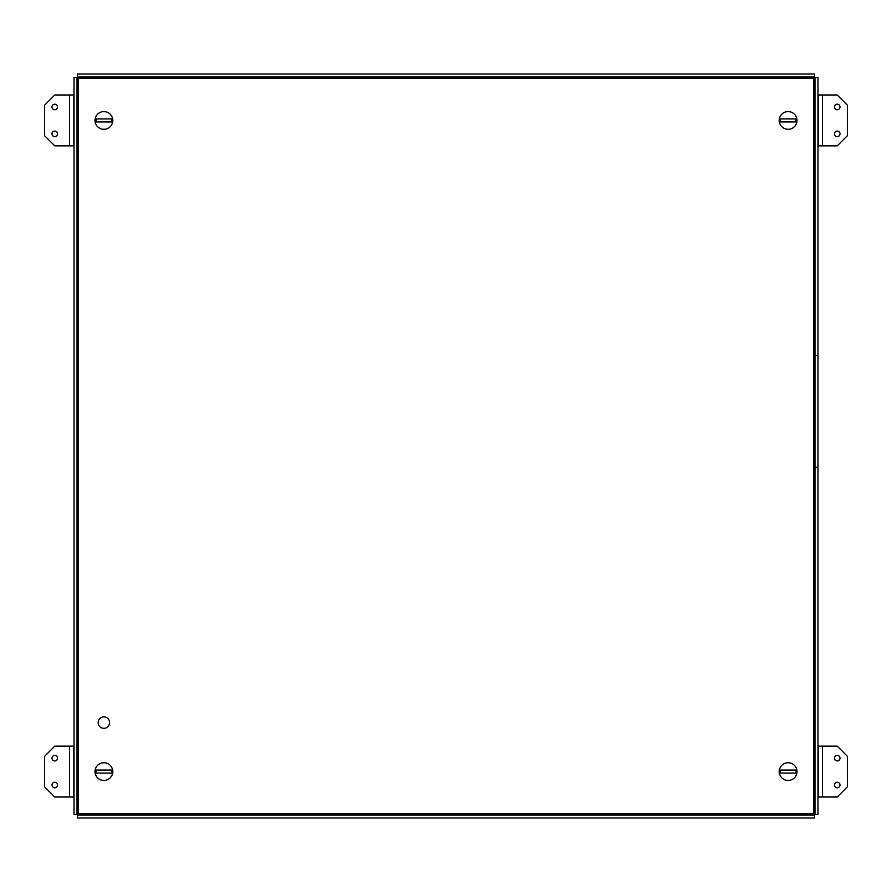 <?xml version="1.0" encoding="UTF-8"?>
<svg xmlns="http://www.w3.org/2000/svg" width="892" height="892" viewBox="0 0 892 892"><rect width="100%" height="100%" fill="white"/><g stroke="black" fill="none" stroke-linecap="round" stroke-linejoin="round"><path stroke-width="1.34" d="M98.176 722.598A5.72 5.72 0 0 1 106.75 717.647A5.72 5.72 0 0 1 106.75 727.56A5.72 5.72 0 0 1 98.176 722.598M817.997 467.241L817.997 814.53L814.976 814.53L813.705 813.705L814.53 814.976L814.53 817.997L77.47 817.997L77.47 814.976L78.295 813.705L77.024 814.53L74.003 814.53L74.003 77.47L77.024 77.47L78.295 78.295L77.47 77.024L77.47 74.003L814.53 74.003L814.53 77.024L813.705 78.295L814.976 77.47L817.997 77.47L817.997 467.241L814.976 467.241L814.976 355.328L817.997 355.328M814.53 814.976L77.47 814.976M77.024 814.53L77.024 77.47M77.47 77.024L814.53 77.024M814.976 467.241L814.976 814.53M814.976 77.47L814.976 355.328M74.003 797.013L54.769 797.013L44.6 786.833L44.6 756.316L54.769 746.136L74.003 746.136M73.846 797.013L73.846 746.136M57.545 758.144A2.765 2.765 0 0 1 53.386 760.542A2.765 2.765 0 0 1 53.386 755.747A2.765 2.765 0 0 1 57.545 758.144M57.545 785.005A2.765 2.765 0 0 1 53.386 787.402A2.765 2.765 0 0 1 53.386 782.607A2.765 2.765 0 0 1 57.545 785.005M74.003 145.864L54.769 145.864L44.6 135.684L44.6 105.167L54.769 94.987L74.003 94.987M73.846 145.864L73.846 94.987L73.846 145.864M57.545 106.995A2.765 2.765 0 0 1 53.386 109.393A2.765 2.765 0 0 1 53.386 104.598A2.765 2.765 0 0 1 57.545 106.995M57.545 133.856A2.765 2.765 0 0 1 53.386 136.253A2.765 2.765 0 0 1 53.386 131.459A2.765 2.765 0 0 1 57.545 133.856M817.997 746.136L837.231 746.136L847.4 756.316L847.4 786.833L837.231 797.013L817.997 797.013M818.154 746.136L818.154 797.013L818.154 746.136M834.455 785.005A2.765 2.765 0 0 1 838.614 782.607A2.765 2.765 0 0 1 838.614 787.402A2.765 2.765 0 0 1 834.455 785.005M834.455 758.144A2.765 2.765 0 0 1 838.614 755.747A2.765 2.765 0 0 1 838.614 760.542A2.765 2.765 0 0 1 834.455 758.144M817.997 94.987L837.231 94.987L847.4 105.167L847.4 135.684L837.231 145.864L817.997 145.864M818.154 94.987L818.154 145.864M834.455 133.856A2.765 2.765 0 0 1 838.614 131.459A2.765 2.765 0 0 1 838.614 136.253A2.765 2.765 0 0 1 834.455 133.856M834.455 106.995A2.765 2.765 0 0 1 838.614 104.598A2.765 2.765 0 0 1 838.614 109.393A2.765 2.765 0 0 1 834.455 106.995M779.218 120.431A8.898 8.898 0 0 1 796.835 118.714A8.898 8.898 0 0 1 788.963 129.273A8.898 8.898 0 0 1 779.218 120.431M780.333 118.904L795.876 118.904A7.928 7.928 0 0 1 795.876 121.948L780.333 121.948A7.928 7.928 0 0 1 780.333 118.904M94.998 120.431A8.898 8.898 0 0 1 112.615 118.714A8.898 8.898 0 0 1 104.754 129.273A8.898 8.898 0 0 1 94.998 120.431M96.124 118.904L111.667 118.904A7.928 7.928 0 0 1 111.667 121.948L96.124 121.948A7.928 7.928 0 0 1 96.124 118.904M779.218 771.569A8.898 8.898 0 0 1 796.835 769.863A8.898 8.898 0 0 1 788.963 780.422A8.898 8.898 0 0 1 779.218 771.569M780.333 770.052L795.876 770.052A7.928 7.928 0 0 1 795.876 773.096L780.333 773.096A7.928 7.928 0 0 1 780.333 770.052L795.876 770.052M795.876 773.096L780.333 773.096M94.998 771.569A8.898 8.898 0 0 1 112.615 769.863A8.898 8.898 0 0 1 104.754 780.422A8.898 8.898 0 0 1 94.998 771.569M96.124 770.052L111.667 770.052A7.928 7.928 0 0 1 111.667 773.096L96.124 773.096A7.928 7.928 0 0 1 96.124 770.052L111.667 770.052M813.705 78.295L78.295 78.295L78.295 813.705L813.705 813.705L813.705 78.295M69.565 746.136L69.565 797.013M69.565 94.987L69.565 145.864M822.435 797.013L822.435 746.136M822.435 145.864L822.435 94.987"/></g></svg>
